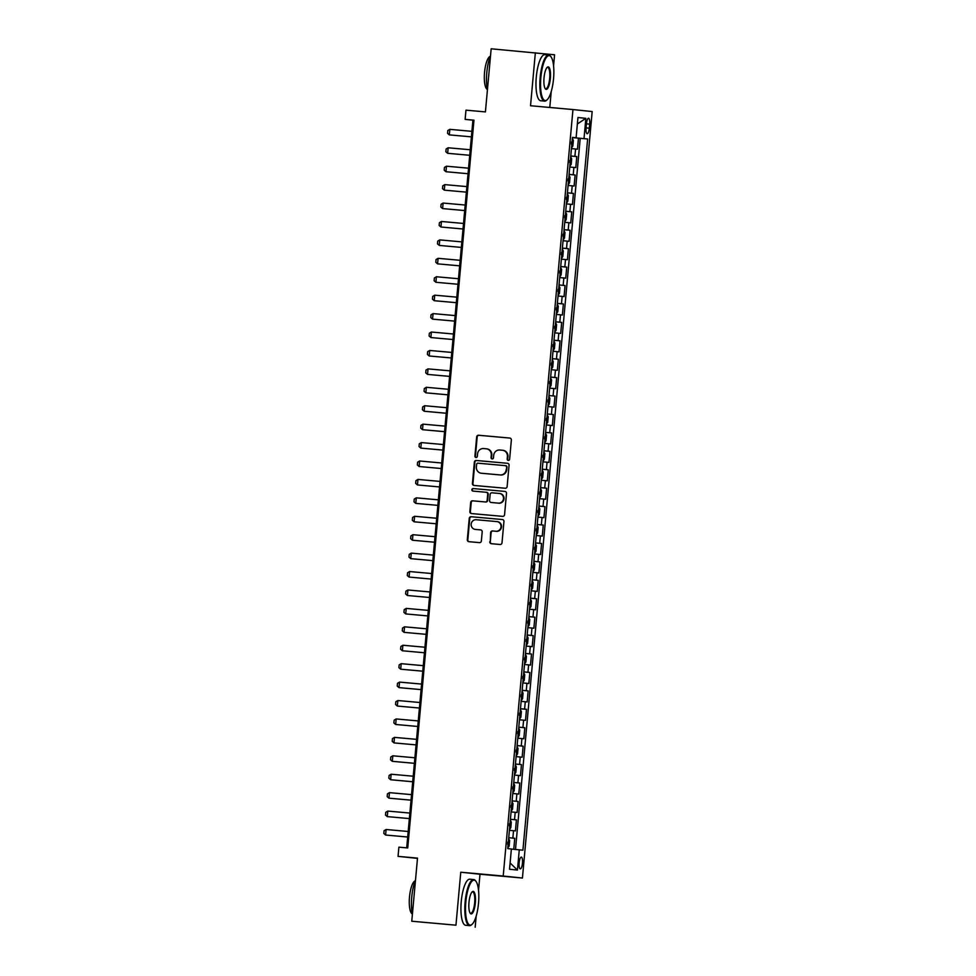 <?xml version="1.0" encoding="UTF-8"?>
<svg xmlns="http://www.w3.org/2000/svg" width="976" height="976" viewBox="0 0 976 976"><rect width="100%" height="100%" fill="white"/><g stroke="black" fill="none" stroke-linecap="round" stroke-linejoin="round"><path stroke-width="1.46" d="M508.289 460.391A1.269 1.22 -84 0 0 509.618 459.232L511.363 440.017A1.818 1.745 -84 0 0 509.814 438.065A1.818 1.745 -84 0 0 509.789 438.053L478.557 435.247A1.818 1.745 -84 0 0 476.666 436.906L474.909 456.121A1.269 1.22 -84 0 0 475.995 457.5A1.269 1.22 -84 0 0 477.337 456.341L477.569 453.852A5.807 5.575 -84 0 1 483.645 448.57L486.243 448.801A5.807 5.575 -84 0 1 491.27 455.084L491.05 457.573A1.269 1.22 -84 0 0 492.136 458.94A1.269 1.22 -84 0 0 493.478 457.793L493.71 455.304A5.807 5.575 -84 0 1 499.785 450.009L502.384 450.253A5.807 5.575 -84 0 1 507.41 456.536L507.191 459.025A1.269 1.22 -84 0 0 508.289 460.391M522.465 863.162A5.917 1.671 95.1 0 0 521.33 857.099A5.917 1.671 95.1 0 0 519.147 862.821A5.917 1.671 95.1 0 0 520.269 868.884A5.917 1.671 95.1 0 0 522.465 863.162M489.769 541.741A1.818 1.745 -84 0 0 491.343 543.705L500.102 544.486A1.818 1.745 -84 0 0 502.006 542.839L503.945 521.501A1.818 1.745 -84 0 0 502.408 519.537L471.14 516.731A1.818 1.745 -84 0 0 469.249 518.378L467.309 539.716A1.818 1.745 -84 0 0 468.846 541.68L479.46 542.632A1.818 1.745 -84 0 0 481.363 540.985L482.193 531.847A1.818 1.745 -84 0 0 480.643 529.883L475.373 529.419A4.856 4.66 -84 0 1 471.176 524.124A4.856 4.66 -84 0 1 476.251 519.732L496.808 521.587A4.856 4.66 -84 0 1 501.005 526.869A4.856 4.66 -84 0 1 495.93 531.261L492.502 530.956A1.818 1.745 -84 0 0 490.611 532.603L490.294 541.79A1.818 1.745 -84 0 0 491.709 543.73M553.575 65.807L554.575 54.778L491.16 48.8L485.414 111.911L465.967 110.154L465.125 119.377L473.97 120.17L407.736 847.949L398.891 847.156L398.062 856.367L417.472 858.392M478.533 890.319L479.997 874.228L460.77 872.215L455.951 925.187L411.762 921.222L417.508 858.111L398.062 856.367M460.77 872.215L503.201 876.033L572.961 109.556L592.176 111.557L522.428 878.034L503.201 876.033M535.348 52.765L530.529 105.737L572.961 109.556M505.226 488.244A1.818 1.745 -84 0 0 507.13 486.597L509.069 465.247A1.818 1.745 -84 0 0 507.52 463.295L476.264 460.477A1.818 1.745 -84 0 0 474.36 462.136L472.421 483.474A1.818 1.745 -84 0 0 473.97 485.438L505.226 488.244M506.507 493.38L504.568 514.718A1.818 1.745 -84 0 1 502.664 516.365L471.432 513.559A1.818 1.745 -84 0 0 471.432 513.559A1.818 1.745 -84 0 1 469.859 511.595L470.688 502.469A1.818 1.745 -84 0 1 472.591 500.81L485.255 501.945A1.818 1.745 -84 0 0 487.158 500.298L487.707 494.234A1.818 1.745 -84 0 0 486.146 492.27L472.957 491.087A1.269 1.22 -84 0 0 472.957 491.087A1.269 1.22 -84 0 1 471.859 489.708A1.269 1.22 -84 0 1 473.189 488.561L504.934 491.416A1.818 1.745 -84 0 0 504.934 491.416L504.934 491.416A1.818 1.745 -84 0 1 506.507 493.38M455.951 925.187L411.762 921.222M513.754 849.291L514.755 838.286L508.728 837.75M508.74 837.701L512.851 838.091L513.522 830.722L515.426 830.918L516.426 819.864L510.411 819.315L516.426 819.864M514.535 819.669L515.206 812.288L517.097 812.496L518.11 801.442L512.083 800.893L518.11 801.442M516.206 801.235L516.877 793.866L518.781 794.061L519.781 783.008L513.766 782.471L519.781 783.008M517.89 782.813L518.561 775.444L520.452 775.639L521.465 764.586L515.438 764.049L521.465 764.586M519.561 764.391L520.232 757.022L522.136 757.217L523.136 746.164L517.109 745.615M517.121 745.566L521.245 745.969L521.916 738.588L523.807 738.795L524.82 727.742L518.793 727.193M518.793 727.144L522.916 727.535L523.587 720.166L525.491 720.361L526.491 709.308L520.464 708.771M520.476 708.722L524.6 709.113L525.271 701.744L527.162 701.939L528.162 690.886L522.148 690.349M522.148 690.3L526.271 690.691L526.942 683.322L528.833 683.517L529.846 672.464L523.819 671.927M523.831 671.866L527.943 672.269L528.614 664.9L530.517 665.095L531.517 654.042L525.503 653.493M525.503 653.444L529.626 653.835L530.297 646.466L532.188 646.673L533.201 635.608L527.174 635.071M527.174 635.022L531.298 635.413L531.969 628.044L533.872 628.239L534.872 617.186L528.858 616.649M528.858 616.6L532.981 616.991L533.652 609.622L535.543 609.817L536.556 598.764L530.529 598.227M530.529 598.166L534.653 598.569L535.324 591.2L537.227 591.395L538.227 580.342L532.201 579.793M532.213 579.744L536.336 580.134L537.007 572.766L538.898 572.973L539.911 561.908L533.884 561.371M533.884 561.322L538.008 561.712L538.679 554.344L540.582 554.539L541.582 543.486L535.556 542.949M535.568 542.9L539.691 543.29L540.362 535.922L542.253 536.117L543.254 525.064L537.239 524.527M537.239 524.466L541.363 524.868L542.034 517.5L543.925 517.695L544.937 506.642L538.911 506.093M538.923 506.044L543.034 506.434L543.705 499.065L545.608 499.273L546.609 488.207L540.594 487.671M540.594 487.622L544.718 488.012L545.389 480.643L547.28 480.839L548.292 469.785L542.266 469.249M542.266 469.2L546.389 469.59L547.06 462.221L548.963 462.417L549.964 451.363L543.937 450.827M543.949 450.766L548.073 451.168L548.744 443.799L550.635 443.995L551.647 432.941L545.621 432.392L551.647 432.941M549.744 432.734L550.415 425.365L552.318 425.573L553.319 414.519L547.292 413.97L553.319 414.519M551.428 414.312L552.099 406.943L553.99 407.138L555.002 396.085L548.976 395.548L555.002 396.085M553.099 395.89L553.77 388.521L555.673 388.716L556.674 377.663L550.647 377.126M550.659 377.065L554.783 377.468L555.454 370.099L557.345 370.294L558.345 359.241L552.331 358.692M552.331 358.643L556.454 359.046L557.125 351.665L559.016 351.872L560.029 340.819L554.002 340.27M554.014 340.221L558.126 340.612L558.797 333.243L560.7 333.438L561.7 322.385L555.686 321.848M555.686 321.799L559.809 322.19L560.48 314.821L562.371 315.016L563.384 303.963L557.357 303.426M557.357 303.377L561.481 303.768L562.152 296.399L564.055 296.594L565.055 285.541L559.028 284.992M559.041 284.943L563.164 285.346L563.835 277.965L565.726 278.172L566.739 267.119L560.712 266.57M560.712 266.521L564.836 266.912L565.507 259.543L567.41 259.738L568.41 248.685L562.383 248.148M562.396 248.099L566.519 248.49L567.19 241.121L569.081 241.316L570.094 230.263L564.067 229.726M564.067 229.677L568.191 230.068L568.862 222.699L570.753 222.894L571.765 211.841L565.738 211.304M565.751 211.243L569.874 211.646L570.545 204.277L572.436 204.472L573.437 193.419L567.422 192.87M567.422 192.821L571.546 193.211L572.217 185.843L574.108 186.05L575.12 174.985L569.093 174.448M569.106 174.399L573.217 174.789L573.888 167.421L575.791 167.616L576.792 156.563L570.777 155.977M570.777 156.026L576.792 156.563M586.454 123.793L586.076 127.856A5.734 1.623 95.1 0 0 587.174 133.736A5.734 1.623 95.1 0 0 589.297 128.185L589.675 124.135A5.734 1.623 95.1 0 0 588.577 118.255A5.734 1.623 95.1 0 0 586.454 123.793M511.375 849.071L522.916 850.194L587.637 138.982L572.448 137.543M519.281 849.815L517.426 870.08L509.533 869.25L511.375 848.986L507.74 848.608L572.461 137.409L576.108 137.787L577.951 117.51L585.844 118.34L584.002 138.604M515.499 849.462L580.208 138.324L578.475 138.141L577.463 149.194L571.448 148.608M573.217 174.789L575.12 174.985M571.546 193.211L573.437 193.419M569.874 211.646L571.765 211.841M568.191 230.068L570.094 230.263M566.519 248.49L568.41 248.685M564.836 266.912L566.739 267.119M563.164 285.346L565.055 285.541M561.481 303.768L563.384 303.963M559.809 322.19L561.7 322.385M558.126 340.612L560.029 340.819M556.454 359.046L558.345 359.241M554.783 377.468L556.674 377.663M548.073 451.168L549.964 451.363M546.389 469.59L548.292 469.785M544.718 488.012L546.609 488.207M543.034 506.434L544.937 506.642M541.363 524.868L543.254 525.064M539.691 543.29L541.582 543.486M538.008 561.712L539.911 561.908M536.336 580.134L538.227 580.342M534.653 598.569L536.556 598.764M532.981 616.991L534.872 617.186M531.298 635.413L533.201 635.608M529.626 653.835L531.517 654.042M527.943 672.269L529.846 672.464M526.271 690.691L528.162 690.886M524.6 709.113L526.491 709.308M522.916 727.535L524.82 727.742M521.245 745.969L523.136 746.164M512.851 838.091L514.755 838.286M549.781 107.47L551.233 91.537M479.997 874.228L522.428 878.034M475.178 927.2L476.19 916.049M465.125 119.377L472.921 120.182L406.699 847.851M473.958 120.28L472.921 120.182M572.448 137.604L578.475 138.141M580.208 138.324L587.637 138.982M572.461 137.482L576.108 137.787M573.888 167.421L569.764 167.03M572.217 185.843L568.093 185.452M570.545 204.277L566.422 203.874M568.862 222.699L564.738 222.296M567.19 241.121L563.067 240.73M565.507 259.543L561.383 259.152M563.835 277.965L559.712 277.574M562.152 296.399L558.028 295.996M560.48 314.821L556.357 314.431M558.797 333.243L554.685 332.853M557.125 351.665L553.002 351.275M555.454 370.099L551.33 369.697M553.77 388.521L549.647 388.131M552.099 406.943L547.975 406.553M550.415 425.365L546.292 424.975M548.744 443.799L544.62 443.397M547.06 462.221L542.937 461.831M545.389 480.643L541.265 480.253M543.705 499.065L539.594 498.675M542.034 517.5L537.91 517.097M540.362 535.922L536.239 535.531M538.679 554.344L534.555 553.953M537.007 572.766L532.884 572.375M535.324 591.2L531.2 590.797M533.652 609.622L529.529 609.231M531.969 628.044L527.845 627.653M530.297 646.466L526.174 646.075M528.614 664.9L524.502 664.497M526.942 683.322L522.819 682.919M525.271 701.744L521.147 701.354M523.587 720.166L519.464 719.776M521.916 738.588L517.792 738.198M520.232 757.022L516.109 756.62M518.561 775.444L514.437 775.054M516.877 793.866L512.754 793.476M515.206 812.288L511.082 811.898M513.522 830.722L509.411 830.32M577.365 123.976L585.844 118.34M517.426 870.08L510.106 862.979M508.533 460.391A1.269 1.22 -84 0 1 507.703 459.074L507.935 456.585A5.807 5.575 -84 0 0 502.908 450.302L502.542 450.265M486.402 448.814L486.768 448.85A5.807 5.575 -84 0 1 491.794 455.133L491.562 457.622A1.269 1.22 -84 0 0 492.392 458.94M509.948 438.078L479.082 435.308A1.818 1.745 -84 0 0 477.179 436.955L475.434 456.17A1.269 1.22 -84 0 0 476.251 457.488M507.654 463.307L476.788 460.538A1.818 1.745 -84 0 0 474.885 462.185L472.945 483.535A1.818 1.745 -84 0 0 474.348 485.475M506.459 467.028A1.269 1.22 -84 0 0 505.361 465.65L477.947 463.185A1.269 1.22 -84 0 0 476.617 464.344L476.373 466.967A5.807 5.575 -84 0 0 481.4 473.25L500.139 474.934A5.807 5.575 -84 0 0 506.215 469.651L506.971 467.077A1.269 1.22 -84 0 0 505.873 465.698L505.897 465.698M506.971 467.077L506.739 469.7A5.807 5.575 -84 0 1 500.664 474.983L481.924 473.299M486.682 492.331L486.658 492.331A1.818 1.745 -84 0 0 486.658 492.331A1.818 1.745 -84 0 1 488.232 494.295L487.683 500.346A1.818 1.745 -84 0 1 485.78 502.006L473.116 500.871A1.818 1.745 -84 0 0 471.213 502.518L470.383 511.656A1.818 1.745 -84 0 0 471.798 513.596M505.092 491.428L473.702 488.61A1.269 1.22 -84 0 0 473.336 491.123M498.407 503.128A4.856 4.66 -84 0 0 503.482 498.748A4.856 4.66 -84 0 0 499.285 493.453L492.038 492.807A1.818 1.745 -84 0 0 490.135 494.454L489.586 500.517A1.818 1.745 -84 0 0 491.16 502.481L498.919 503.189A4.856 4.66 -84 0 0 504.006 498.797A4.856 4.66 -84 0 0 499.81 493.514L499.419 493.466M498.919 503.189L491.684 502.53A1.818 1.745 -84 0 0 491.684 502.53L491.16 502.481M496.943 521.599L497.333 521.635A4.856 4.66 -84 0 1 501.53 526.93A4.856 4.66 -84 0 1 496.455 531.31L493.026 531.005A1.818 1.745 -84 0 0 491.123 532.664L490.294 541.79M480.778 529.907L475.885 529.468M502.53 519.549L471.664 516.78A1.818 1.745 -84 0 0 469.761 518.439L467.821 539.777A1.818 1.745 -84 0 0 469.236 541.717M571.655 147.705L572.851 145.973L573.363 140.446L572.363 138.482M571.363 144.143L571.558 141.935M449.326 134.883L471.408 136.86L449.326 134.883L447.545 133.334L447.789 130.564L449.826 129.357L449.326 134.883M471.908 131.333L449.826 129.357M553.538 78.788A22.57 6.368 95.1 0 0 551.001 56.803A22.57 6.368 95.1 0 0 540.863 77.458A22.57 6.368 95.1 0 0 547.133 99.772A22.57 6.368 95.1 0 0 553.538 78.788M547.133 99.772L546.609 100.26A23.131 6.527 -84.9 0 1 544.596 101.114A23.131 6.527 -84.9 0 1 540.179 77.397A23.131 6.527 -84.9 0 1 548.744 55.046A23.131 6.527 -84.9 0 1 550.562 56.23L551.001 56.803M550.366 78.458A11.285 3.184 -84.9 0 1 545.303 88.779A11.285 3.184 -84.9 0 1 544.035 77.787A11.285 3.184 -84.9 0 1 547.231 67.295A11.285 3.184 -84.9 0 1 550.366 78.458M545.084 88.462A10.736 3.026 95.1 0 0 545.706 88.767A10.736 3.026 95.1 0 0 549.683 78.397A10.736 3.026 95.1 0 0 547.634 67.393A10.736 3.026 95.1 0 0 546.963 67.576M487.402 90.036A23.131 6.527 -84.9 0 1 486.792 72.602A23.131 6.527 -84.9 0 1 490.538 55.62M487.268 89.377A16.653 4.697 -84.9 0 1 484.547 72.431A16.653 4.697 -84.9 0 1 490.233 56.376M544.596 101.114L540.716 100.76A23.131 6.527 -84.9 0 1 536.288 77.043A23.131 6.527 -84.9 0 1 544.852 54.693L548.744 55.046M478.508 903.3A22.57 6.368 95.1 0 0 475.959 881.328A22.57 6.368 95.1 0 0 465.82 901.983A22.57 6.368 95.1 0 0 472.103 924.296A22.57 6.368 95.1 0 0 478.508 903.3M472.103 924.296L471.567 924.772A23.131 6.527 -84.9 0 1 469.566 925.626A23.131 6.527 -84.9 0 1 465.137 901.909A23.131 6.527 -84.9 0 1 473.702 879.559A23.131 6.527 -84.9 0 1 475.532 880.755L475.959 881.328M475.336 902.971A11.285 3.184 -84.9 0 1 470.261 913.304A11.285 3.184 -84.9 0 1 468.992 902.312A11.285 3.184 -84.9 0 1 472.201 891.808A11.285 3.184 -84.9 0 1 475.336 902.971M470.054 912.975A10.736 3.026 95.1 0 0 470.676 913.28A10.736 3.026 95.1 0 0 474.653 902.91A10.736 3.026 95.1 0 0 472.591 891.905A10.736 3.026 95.1 0 0 471.92 892.088M412.372 914.561A23.131 6.527 -84.9 0 1 411.75 897.115A23.131 6.527 -84.9 0 1 415.495 880.132M412.226 913.89A16.653 4.697 -84.9 0 1 409.505 896.944A16.653 4.697 -84.9 0 1 415.19 880.889M469.566 925.626L465.674 925.272A23.131 6.527 -84.9 0 1 461.245 901.568A23.131 6.527 -84.9 0 1 469.81 879.205L473.702 879.559M570.838 156.965L569.85 166.115L571.18 164.395L571.68 158.868L570.692 156.904M569.679 162.577L569.886 160.357M447.642 153.305L469.724 155.294L447.642 153.305L445.861 151.756L446.117 148.999L448.155 147.779L447.642 153.305M470.237 149.755L448.155 147.779M568.3 184.562L569.508 182.829L570.008 177.303L569.02 175.338M569.154 175.399L568.325 184.513M568.008 180.999L568.203 178.791M445.971 171.727L468.053 173.716L445.971 171.727L444.19 170.178L444.434 167.421L446.471 166.201L445.971 171.727M468.553 168.189L446.471 166.201M566.617 202.984L567.825 201.251L568.325 195.725L567.337 193.76M567.483 193.821L566.653 202.935M566.336 199.421L566.531 197.213M444.287 190.149L466.369 192.138L444.287 190.149L442.506 188.612L442.762 185.843L444.8 184.623L444.287 190.149M466.882 186.611L444.8 184.623M564.945 221.406L566.153 219.673L566.653 214.147L565.665 212.182M565.799 212.243L564.97 221.369M564.653 217.843L564.86 215.635M442.616 208.583L464.698 210.56L442.616 208.583L440.835 207.034L441.079 204.265L443.116 203.057L442.616 208.583M465.198 205.033L443.116 203.057M563.14 239.828L564.47 238.095L564.982 232.569L563.982 230.604M564.128 230.665L563.298 239.791M562.981 236.277L563.176 234.057M463.527 223.455L441.445 221.479L440.945 227.005L463.027 228.994M441.445 221.479L439.407 222.699L439.151 225.456L440.945 227.005L463.014 229.006M561.59 258.262L562.798 256.529L563.298 250.991L562.31 249.039M561.298 254.699L561.505 252.491M439.261 245.427L461.343 247.416L439.261 245.427L437.48 243.878L437.736 241.121L439.761 239.901L439.261 245.427M461.843 241.889L439.761 239.901M559.907 276.684L561.115 274.951L561.627 269.425L560.627 267.461M559.626 273.121L559.821 270.913M437.59 263.849L459.672 265.838L437.59 263.849L435.808 262.312L436.052 259.543L438.09 258.323L437.59 263.849M460.172 260.311L438.09 258.323M558.235 295.106L559.443 293.373L559.943 287.847L558.955 285.883M557.943 291.543L558.15 289.335M435.906 282.284L457.988 284.26L435.906 282.284L434.125 280.734L434.381 277.965L436.406 276.757L435.906 282.284M458.488 278.733L436.406 276.757M556.564 313.528L557.772 311.795L558.272 306.269L557.272 304.305M556.271 309.978L556.466 307.757M434.235 300.706L456.317 302.682L434.235 300.706L432.453 299.156L432.697 296.387L434.735 295.179L434.235 300.706M456.817 297.155L434.735 295.179M554.88 331.962L556.088 330.23L556.588 324.691L555.6 322.739M554.588 328.4L554.795 326.191M432.551 319.128L454.633 321.116L432.551 319.128L430.77 317.578L431.026 314.821L433.063 313.601L432.551 319.128M455.145 315.59L433.063 313.601M553.209 350.384L554.417 348.652L554.917 343.125L553.929 341.161M552.916 346.822L553.111 344.613M430.88 337.55L452.962 339.538L430.88 337.55L429.098 336L429.342 333.243L431.38 332.023L430.88 337.55M453.462 334.012L431.38 332.023M551.525 368.806L552.733 367.074L553.233 361.547L552.245 359.583M551.245 365.244L551.44 363.035M429.196 355.984L451.278 357.96L429.196 355.984L427.415 354.434L427.671 351.665L429.708 350.457L429.196 355.984M451.79 352.434L429.708 350.457M549.854 387.228L551.062 385.496L551.562 379.969L550.574 378.005M549.561 383.666L549.769 381.457M450.107 370.856L428.025 368.879L427.525 374.406L449.607 376.382M428.025 368.879L425.987 370.087L425.743 372.856L427.525 374.406L449.607 376.407M548.17 405.662L549.378 403.918L549.891 398.391L548.89 396.427M547.89 402.1L548.085 399.879M448.435 389.29L426.353 387.301L425.853 392.828L447.935 394.816M426.353 387.301L424.316 388.521L424.06 391.278L425.853 392.828L447.923 394.829M546.499 424.084L547.707 422.352L548.207 416.825L547.219 414.861M546.206 420.522L546.414 418.314M446.752 407.712L424.67 405.723L424.17 411.25L446.252 413.238M424.67 405.723L422.645 406.943L422.388 409.7L424.17 411.25L446.252 413.251M544.815 442.506L546.023 440.774L546.536 435.247L545.535 433.283M544.535 438.944L544.73 436.736M445.08 426.134L422.998 424.145L422.498 429.684L444.58 431.66M422.998 424.145L420.961 425.365L420.717 428.135L422.498 429.684L444.58 431.673M543.144 460.928L544.352 459.196L544.852 453.669L543.864 451.705M542.851 457.366L543.059 455.158M443.397 444.556L421.315 442.579L420.815 448.106L442.897 450.082M421.315 442.579L419.29 443.787L419.033 446.557L420.815 448.106L442.897 450.107M542.327 470.188L541.351 479.35L542.68 477.618L543.181 472.091L542.18 470.127M541.18 475.8L541.375 473.58M419.143 466.528L441.225 468.517L419.143 466.528L417.362 464.979L417.606 462.221L419.643 461.001L419.143 466.528M441.725 462.99L419.643 461.001M539.789 497.784L540.997 496.052L541.497 490.525L540.509 488.561M539.496 494.222L539.704 492.014M417.46 484.95L439.542 486.939L417.46 484.95L415.678 483.401L415.935 480.643L417.972 479.423L417.46 484.95M440.054 481.412L417.972 479.423M538.972 507.044L537.996 516.194L539.325 514.474L539.826 508.947L538.837 506.983M537.825 512.644L538.02 510.436M415.788 503.384L437.87 505.361L415.788 503.384L414.007 501.835L414.251 499.065L416.288 497.845L415.788 503.384M438.37 499.834L416.288 497.845M536.434 534.628L537.642 532.896L538.142 527.369L537.154 525.405M536.153 531.066L536.349 528.858M414.105 521.806L436.187 523.783L414.105 521.806L412.323 520.257L412.58 517.487L414.617 516.28L414.105 521.806M436.699 518.256L414.617 516.28M534.763 553.063L535.97 551.318L536.471 545.791L535.482 543.827M534.47 549.5L534.677 547.28M412.433 540.228L434.515 542.217L412.433 540.228L410.652 538.679L410.896 535.922L412.933 534.702L412.433 540.228M435.015 536.69L412.933 534.702M533.079 571.485L534.287 569.752L534.799 564.226L533.799 562.261M533.945 562.322L533.116 571.436M532.798 567.922L532.994 565.714M410.762 558.65L432.844 560.639L410.762 558.65L408.968 557.101L409.225 554.344L411.262 553.124L410.762 558.65M433.344 555.112L411.262 553.124M531.408 589.907L532.615 588.174L533.116 582.648L532.127 580.683M531.115 586.344L531.322 584.136M409.078 577.072L431.16 579.061L409.078 577.072L407.297 575.535L407.553 572.766L409.578 571.546L409.078 577.072M431.66 573.534L409.578 571.546M529.724 608.329L530.932 606.596L531.444 601.07L530.444 599.105M530.59 599.166L529.761 608.292M529.443 604.766L529.639 602.558M407.407 595.506L429.489 597.483L407.407 595.506L405.626 593.957L405.87 591.188L407.907 589.98L407.407 595.506M429.989 591.956L407.907 589.98M527.931 626.751L529.26 625.018L529.761 619.492L528.772 617.527M527.76 623.2L527.967 620.98M405.723 613.928L427.805 615.917L405.723 613.928L403.942 612.379L404.198 609.622L406.223 608.402L405.723 613.928M428.318 610.378L406.223 608.402M526.381 645.185L527.589 643.452L528.089 637.926L527.089 635.962M526.088 641.622L526.284 639.414M404.052 632.35L426.134 634.339L404.052 632.35L402.271 630.801L402.515 628.044L404.552 626.824L404.052 632.35M426.634 628.812L404.552 626.824M524.698 663.607L525.905 661.874L526.406 656.348L525.417 654.384M524.405 660.044L524.612 657.836M402.368 650.772L424.45 652.761L402.368 650.772L400.587 649.235L400.843 646.466L402.881 645.246L402.368 650.772M424.963 647.234L402.881 645.246M523.026 682.029L524.234 680.296L524.734 674.77L523.746 672.806M522.733 678.466L522.929 676.258M400.697 669.207L422.779 671.183L400.697 669.207L398.916 667.657L399.16 664.888L401.197 663.68L400.697 669.207M423.279 665.656L401.197 663.68M521.343 700.451L522.55 698.718L523.051 693.192L522.062 691.228M521.062 696.901L521.257 694.68M399.013 687.629L421.107 689.617L399.013 687.629L397.232 686.079L397.488 683.322L399.526 682.102L399.013 687.629M421.608 684.078L399.526 682.102M519.671 718.885L520.879 717.153L521.379 711.614L520.391 709.662M519.378 715.323L519.586 713.114M397.342 706.051L419.424 708.039L397.342 706.051L395.561 704.501L395.817 701.744L397.842 700.524L397.342 706.051M419.924 702.513L397.842 700.524M517.988 737.307L519.195 735.575L519.708 730.048L518.707 728.084M517.707 733.745L517.902 731.536M395.67 724.473L417.752 726.461L395.67 724.473L393.877 722.935L394.133 720.166L396.171 718.946L395.67 724.473M418.253 720.935L396.171 718.946M516.316 755.729L517.524 753.997L518.024 748.47L517.036 746.506M516.023 752.167L516.231 749.958M393.987 742.907L416.069 744.883L393.987 742.907L392.206 741.357L392.462 738.588L394.487 737.38L393.987 742.907M416.569 739.357L394.487 737.38M514.633 774.151L515.84 772.419L516.353 766.892L515.352 764.928M514.352 770.601L514.547 768.38M414.898 757.779L392.816 755.802L392.315 761.329L414.397 763.305M392.816 755.802L390.778 757.01L390.534 759.779L392.315 761.329L414.397 763.33M512.961 792.585L514.169 790.853L514.669 785.314L513.681 783.362M512.668 789.023L512.876 786.815M413.226 776.213L391.132 774.224L390.632 779.751L412.714 781.739M391.132 774.224L389.107 775.444L388.851 778.201L390.632 779.751L412.714 781.752M511.29 811.007L512.498 809.275L512.998 803.748L511.997 801.784M510.997 807.445L511.192 805.237M411.543 794.635L389.461 792.646L388.96 798.173L411.042 800.161M389.461 792.646L387.423 793.866L387.179 796.623L388.96 798.173L411.042 800.174M509.606 829.429L510.814 827.697L511.314 822.17L510.326 820.206M509.313 825.867L509.521 823.659M409.871 813.057L387.789 811.08L387.277 816.607L409.359 818.583M387.789 811.08L385.752 812.288L385.496 815.058L387.277 816.607L409.359 818.596M508.789 838.689L507.813 847.839L509.143 846.119L509.643 840.592L508.655 838.628M507.642 844.289L507.849 842.081M408.188 831.479L386.106 829.502L385.605 835.029L407.687 837.005M386.106 829.502L384.068 830.71L383.824 833.48L385.605 835.029L407.687 837.03M574.901 156.367L575.572 148.999M586.442 123.842L589.675 124.135M586.076 127.893L589.297 128.185M571.68 147.669L572.509 138.543M561.615 258.213L562.444 249.1M559.943 276.635L560.773 267.522M558.272 295.069L559.102 285.944M556.588 313.491L557.418 304.366M554.917 331.913L555.747 322.8M553.233 350.335L554.063 341.222M551.562 368.769L552.392 359.644M549.878 387.191L550.708 378.066M548.207 405.613L549.037 396.488M546.523 424.035L547.353 414.922M544.852 442.47L545.682 433.344M543.181 460.892L544.01 451.766M539.826 497.736L540.655 488.622M536.471 534.592L537.3 525.466M534.787 553.014L535.617 543.888M531.432 589.858L532.262 580.744M528.089 626.714L528.919 617.588M526.406 645.136L527.235 636.023M524.734 663.558L525.564 654.445M523.051 681.992L523.88 672.867M521.379 700.414L522.209 691.289M519.696 718.836L520.525 709.723M518.024 737.258L518.854 728.145M516.341 755.692L517.17 746.567M514.669 774.114L515.499 764.989M512.998 792.536L513.827 783.423M511.314 810.958L512.144 801.845M509.643 829.393L510.472 820.267"/></g></svg>
